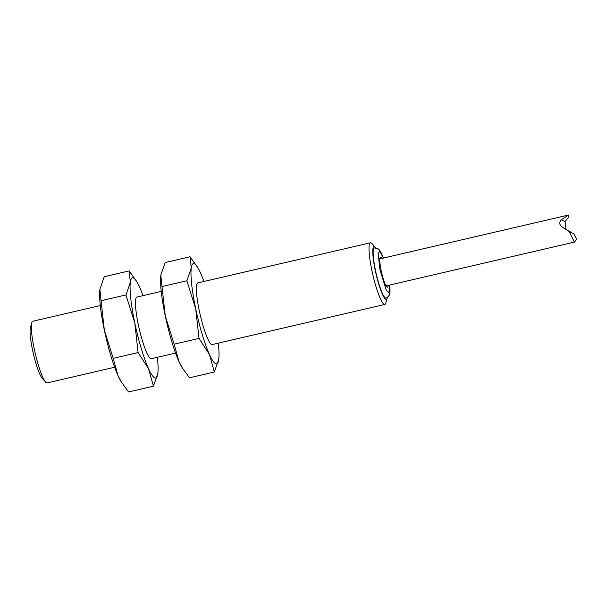 <?xml version="1.0" encoding="UTF-8"?>
<svg xmlns="http://www.w3.org/2000/svg" width="607" height="607" viewBox="0 0 607 607"><rect width="100%" height="100%" fill="white"/><g stroke="black" fill="none" stroke-linecap="round" stroke-linejoin="round"><path stroke-width="0.91" d="M370.46 242.777L197.829 282.9A31.663 4.924 76.9 0 0 199.301 310.784A31.663 4.924 76.9 0 0 212.169 344.571L384.792 304.456A31.663 4.924 -103.1 0 1 371.932 270.661A31.663 4.924 -103.1 0 1 370.46 242.777A31.663 4.924 -103.1 0 1 372.045 243.642L375.376 247.36A27.11 4.219 -103.1 0 1 375.786 247.876M387.327 297.529A27.11 4.219 -103.1 0 1 387.183 298.174L385.832 302.976A31.663 4.924 -103.1 0 1 384.792 304.456M218.308 343.145A51.443 8.005 -103.1 0 1 218.869 358.13A51.443 8.005 -103.1 0 1 218.74 359.367A51.443 8.005 -103.1 0 1 209.476 354.564A51.443 8.005 -103.1 0 1 195.735 308.933A51.443 8.005 -103.1 0 1 191.258 268.112A51.443 8.005 -103.1 0 1 197.874 267.778A51.443 8.005 -103.1 0 1 200.522 272.907A51.443 8.005 -103.1 0 1 203.975 281.473M387.183 298.174A27.11 4.219 -103.1 0 1 375.278 270.494A27.11 4.219 -103.1 0 1 375.376 247.36M197.874 267.778L190.067 256.746L191.258 268.112L186.88 280.76L195.735 308.933L199.02 338.403L209.476 354.564L214.354 372.023L218.74 359.367M383.449 258.043L380.764 251.935L379.147 249.659L377.569 248.415L374.337 247.975A25.722 3.999 76.9 0 0 376.257 273.932A25.722 3.999 76.9 0 0 385.984 298.083L387.334 297.521L389.33 295.085L390.013 291.572L389.724 285.024M190.067 256.746L165.18 262.535L160.794 275.191L161.993 286.55L186.88 280.76M199.02 338.403L174.133 344.184L165.279 316.012L161.993 286.55M214.354 372.023L189.467 377.804L182.221 367.698L179.012 361.643L174.133 344.184M160.703 275.988A51.443 8.005 76.9 0 0 160.665 276.42A51.443 8.005 76.9 0 0 165.279 316.012A51.443 8.005 76.9 0 0 179.012 361.643A51.443 8.005 76.9 0 0 181.66 366.78L182.221 367.698M381.864 258.407A15.433 2.398 76.9 0 0 380.149 257.383A15.433 2.398 76.9 0 0 381.628 272.687A15.433 2.398 76.9 0 0 387.046 287.073A15.433 2.398 76.9 0 0 388.131 285.396M161.227 291.406L136.909 297.058A31.663 4.924 76.9 0 0 138.373 324.942A31.663 4.924 76.9 0 0 151.242 358.737L175.56 353.084M569.1 231.411L573.873 233.892L576.65 239.181L574.419 242.102L569.1 231.411L562.105 227.048M571.726 232.731L562.416 227.2C559.252 224.924 558.926 222.435 561.452 219.719L568.486 215.037L568.767 216.987L565.026 221.578L566.035 228.922M157.388 357.303A51.443 8.005 -103.1 0 1 157.949 372.288A51.443 8.005 -103.1 0 1 157.812 373.525A51.443 8.005 -103.1 0 1 148.556 368.722A51.443 8.005 -103.1 0 1 134.815 323.091A51.443 8.005 -103.1 0 1 130.338 282.27A51.443 8.005 -103.1 0 1 136.947 281.936A51.443 8.005 -103.1 0 1 139.595 287.073A51.443 8.005 -103.1 0 1 143.055 295.632M561.452 219.719L565.026 221.578M136.947 281.936L129.139 270.912L130.338 282.27L125.953 294.926L134.815 323.091L138.1 352.561L148.556 368.722L153.434 386.181L157.812 373.525M129.139 270.912L104.252 276.693L99.874 289.349L101.066 300.708L125.953 294.926M138.1 352.561L113.213 358.342L104.351 330.17L101.066 300.708M153.434 386.181L128.547 391.963L121.301 381.856L118.092 375.801L113.213 358.342M99.776 290.146A51.443 8.005 76.9 0 0 99.738 290.578A51.443 8.005 76.9 0 0 104.351 330.17A51.443 8.005 76.9 0 0 118.092 375.801A51.443 8.005 76.9 0 0 120.74 380.938L121.294 381.864M100.299 305.564L32.816 321.247A31.663 4.924 76.9 0 0 31.784 322.727A31.663 4.924 76.9 0 0 34.288 349.131A31.663 4.924 76.9 0 0 45.571 382.061A31.663 4.924 76.9 0 0 47.149 382.926L114.632 367.243M31.784 322.727L30.433 327.53A27.11 4.219 76.9 0 0 33.347 353.631A27.11 4.219 76.9 0 0 42.24 378.336L45.571 382.061M389.648 285.04L389.444 292.779L386.333 290.404L380.05 270.107L378.085 253.46L379.883 251.29L383.374 258.058M568.486 215.037L379.8 258.893M574.419 242.102L386.067 285.874"/></g></svg>
